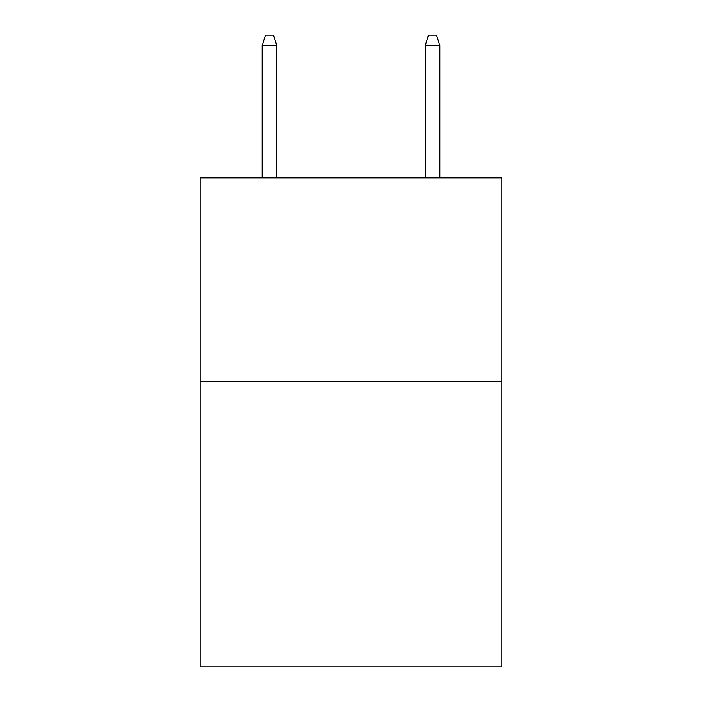 <?xml version="1.0" encoding="UTF-8"?>
<svg xmlns="http://www.w3.org/2000/svg" width="702" height="702" viewBox="0 0 702 702"><rect width="100%" height="100%" fill="white"/><g stroke="black" fill="none" stroke-linecap="round" stroke-linejoin="round"><path stroke-width="1.05" d="M501.781 381.642L501.781 666.9L200.219 666.9L200.219 177.887L501.781 177.887L501.781 381.642L200.219 381.642M276.834 177.887L276.834 45.691L262.162 45.691L262.162 177.887M262.162 45.691L265.426 35.1L273.569 35.1L276.834 45.691M425.166 45.691L428.431 35.1L436.574 35.1L439.838 45.691L425.166 45.691L425.166 177.887M439.838 45.691L439.838 177.887"/></g></svg>
